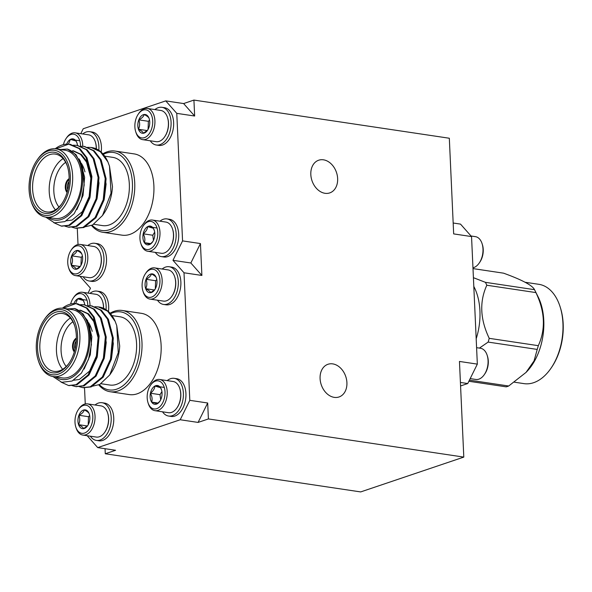 <?xml version="1.0" encoding="UTF-8"?>
<svg xmlns="http://www.w3.org/2000/svg" width="592" height="592" viewBox="0 0 592 592"><rect width="100%" height="100%" fill="white"/><g stroke="black" fill="none" stroke-linecap="round" stroke-linejoin="round"><path stroke-width="0.89" d="M79.942 276.286L90.472 288.178L88.038 293.107M84.523 387.782L85.263 403.929M87.179 435.712L97.71 447.604L180.212 419.75L189.803 400.325L184.008 272.779L172.975 260.317L182.565 240.892L176.771 113.353L165.738 100.892L83.235 128.745L80.801 133.674M162.141 269.012A19.062 11.788 98.5 0 1 169.164 266.74L171.724 267.125A19.062 11.788 98.5 0 1 180.819 281.141A19.062 11.788 98.5 0 1 174.263 301.513A19.062 11.788 98.5 0 1 166.086 304.821L163.533 304.443A19.062 11.788 98.5 0 1 157.479 300.211M162.541 411.817A19.062 11.788 -81.5 0 0 168.602 416.043L171.155 416.428A19.062 11.788 -81.5 0 0 185.496 400.125A19.062 11.788 -81.5 0 0 177.778 378.947A19.062 11.788 -81.5 0 0 176.786 378.725L174.233 378.34A19.062 11.788 -81.5 0 0 167.203 380.619M95.016 404.987A19.062 11.788 98.5 0 1 102.046 402.715L104.599 403.1A19.062 11.788 98.5 0 1 113.442 423.694A19.062 11.788 98.5 0 1 98.968 440.796L96.415 440.418A19.062 11.788 98.5 0 1 90.354 436.186M108.447 311.584A19.062 11.788 -81.5 0 0 99.53 291.501L96.977 291.116A19.062 11.788 -81.5 0 0 89.947 293.388M110.119 391.726L129.271 394.583A41.077 25.404 -81.5 0 0 137.152 393.821A41.077 25.404 -81.5 0 0 161.098 351.456A41.077 25.404 -81.5 0 0 141.414 313.338L122.263 310.474A41.077 25.404 98.5 0 1 141.947 348.592A41.077 25.404 98.5 0 1 118 390.957A41.077 25.404 98.5 0 1 110.119 391.726A41.077 25.404 98.5 0 1 98.812 384.948M189.803 400.325L207.681 402.997L198.091 422.422L180.212 419.75M97.71 447.604L115.588 450.275L105.28 453.761L105.05 448.699M165.738 100.892L183.616 103.563L194.65 116.025L176.771 113.353M182.565 240.892L200.444 243.564L190.853 262.989L201.887 275.45L184.008 272.779M105.28 453.761L360.676 491.922L463.802 457.098L459.459 361.446L477.337 364.117L467.747 383.542L460.569 385.962M453.169 223.014L460.509 224.109L471.543 236.571L477.337 364.117M471.543 236.571L453.664 233.899L449.321 138.239L193.924 100.078L194.65 116.025M77.286 228.349L78.018 244.503M473.807 286.417A50.209 31.05 98.5 0 1 476.183 338.772M473.408 277.678L485.425 282.34A58.179 35.979 -81.5 0 1 486.816 285.24L535.908 292.581A58.179 35.979 -81.5 0 0 535.227 291.101A58.179 35.979 -81.5 0 0 534.835 290.309A58.179 35.979 -81.5 0 0 534.509 289.673C532.504 285.425 522.188 279.92 503.563 273.171L473.001 268.598M485.425 282.34L534.509 289.673M488.141 342.087L537.225 349.421A58.179 35.979 -81.5 0 0 538.313 345.676L489.229 338.335A58.179 35.979 -81.5 0 1 488.141 342.087L479.409 348.096M468.871 381.27L506.204 386.85A58.179 35.979 -81.5 0 0 508.691 386.006L469.426 380.145M486.816 285.24C479.335 301.646 480.142 319.347 489.229 338.335M535.908 292.581C544.988 311.57 545.787 329.263 538.313 345.676M537.225 349.421L534.058 360.905L526.059 372.39L508.691 386.006M534.835 290.309L538.113 296.851A50.209 31.05 98.5 0 1 538.454 297.539A50.209 31.05 98.5 0 1 526.969 371.436L526.059 372.39M525.2 282.28L538.838 284.315A50.209 31.05 98.5 0 1 557.605 300.396A50.209 31.05 98.5 0 1 560.165 306.945A50.209 31.05 98.5 0 1 551.004 368.224A50.209 31.05 98.5 0 1 524.001 383.631L514.418 382.195M551.004 368.224L551.64 367.292A48.566 30.037 -81.5 0 0 560.498 308.018L560.165 306.945M472.964 267.784A15.769 9.753 -81.5 0 0 479.239 263.011L479.853 262.123A14.193 8.776 -81.5 0 0 482.443 244.792L482.117 243.763A15.769 9.753 -81.5 0 0 475.42 236.652L471.04 236.001M476.59 347.674L480.489 348.259A15.769 9.753 98.5 0 1 487.186 355.363L487.512 356.399A14.193 8.776 98.5 0 1 484.922 373.722L484.308 374.618A15.769 9.753 98.5 0 1 475.827 379.457L470.181 378.614M479.239 263.011A15.769 9.753 -81.5 0 0 482.117 243.763M487.186 355.363A15.769 9.753 98.5 0 1 484.308 374.618M467.747 383.542L460.413 382.447M201.887 275.45L200.444 243.564M463.802 457.098L208.406 418.936L207.681 402.997M320.087 378.621A17.249 12.92 -108.7 0 1 327.975 364.28A17.249 12.92 -108.7 0 1 345.743 376.49A17.249 12.92 -108.7 0 1 339.016 396.973A17.249 12.92 -108.7 0 1 320.087 378.621M310.822 174.551A17.249 12.92 -108.7 0 1 318.711 160.21A17.249 12.92 -108.7 0 1 336.471 172.42A17.249 12.92 -108.7 0 1 329.751 192.903A17.249 12.92 -108.7 0 1 310.822 174.551M198.091 422.422L208.406 418.936M183.616 103.563L193.924 100.078M67.31 191.623A7.067 4.366 98.5 0 1 69.116 179.539M69.027 181.529A6.075 3.759 -81.5 0 0 67.814 189.692M69.131 178.666A7.726 4.773 -81.5 0 0 65.409 185.163A7.726 4.773 -81.5 0 0 67.074 192.467M69.131 178.858A7.726 4.773 -81.5 0 0 65.66 185.2A7.726 4.773 -81.5 0 0 67.125 192.282M102.853 153.831A41.077 25.404 98.5 0 1 107.137 151.811A41.077 25.404 98.5 0 1 115.018 151.049A41.077 25.404 98.5 0 1 134.702 189.166A41.077 25.404 98.5 0 1 110.763 231.524A41.077 25.404 98.5 0 1 102.882 232.293A41.077 25.404 98.5 0 1 91.575 225.515M92.137 225.234A39.435 24.383 -81.5 0 0 131.35 197.654A39.435 24.383 -81.5 0 0 105.938 153.217A39.435 24.383 -81.5 0 0 103.289 154.334M65.668 162.349A25.959 16.051 -81.5 0 0 54.249 183.498A25.959 16.051 -81.5 0 0 58.985 207.059M81.267 163.163A29.245 18.086 98.5 0 1 84.316 169.741L84.989 171.895M55.448 209.871A29.245 18.086 98.5 0 1 49.691 182.817A29.245 18.086 98.5 0 1 63.107 158.626M67.547 166.737A29.245 18.086 -81.5 0 0 55.3 154.083A29.245 18.086 -81.5 0 0 49.684 154.63A29.245 18.086 -81.5 0 0 32.634 184.793A29.245 18.086 -81.5 0 0 46.65 211.929A29.245 18.086 -81.5 0 0 62.064 203.411M48.337 152.84A30.888 19.099 98.5 0 1 67.384 166.189A30.888 19.099 98.5 0 1 61.746 203.885A30.888 19.099 98.5 0 1 31.576 197.906A30.888 19.099 98.5 0 1 48.337 152.84M93.773 224.287L102.571 225.604A34.506 21.334 -81.5 0 0 128.775 194.635A34.506 21.334 -81.5 0 0 112.769 157.354L104.695 156.147M109.505 166.197L112.465 186.547A36.149 22.355 98.5 0 1 103.896 213.468L102.505 215.495L111.03 193.177L109.498 166.197L107.899 161.89A41.077 25.404 -81.5 0 0 92.034 147.608A41.077 25.404 -81.5 0 0 91.952 147.6L92.204 147.667M83.553 227.173L92.522 225.027L102.505 215.495M55.182 148.777A41.077 25.404 98.5 0 1 68.635 144.159L55.833 148.851M68.635 144.159L79.099 148.57L86.069 157.583L91.013 176.431L89.059 197.617L80.875 215.481L68.82 225.256L61.272 226.077L53.776 222.666M73.364 145.203L76.975 145.358L86.195 149.635L93.159 158.641L98.109 177.489L96.156 198.675L87.971 216.539L75.909 226.322L68.369 227.136L64.891 226.159M80.46 146.261L84.071 146.424L93.292 150.694L100.255 159.699L105.206 178.555L103.245 199.733L95.06 217.597L83.006 227.38L75.465 228.194L71.987 227.217M87.549 147.319L91.161 147.482L100.381 151.752L107.899 161.89M78.988 158.841L80.312 161.15L84.634 177.289L83.043 195.427L76.901 209.612M73.423 150.827L81.385 154.49L87.409 162.208L91.73 178.347L90.139 196.492L83.59 211.27M96.851 169.016L98.99 183.106L97.236 197.55L90.687 212.328M103.94 170.082L106.086 184.164L104.325 198.609L97.784 213.386M72.542 150.694L80.497 154.357L86.521 162.075L90.842 178.222L89.251 196.359L82.332 211.655L72.106 220.039L66.348 220.823M70.307 144.374L79.979 148.703L86.95 157.716L91.901 176.564L89.947 197.75L81.763 215.614L69.708 225.389L61.716 226.137M77.404 145.432L87.076 149.761L94.047 158.774L98.997 177.622L97.036 198.808L88.859 216.672L76.797 226.455L68.813 227.195M84.501 146.49L94.172 150.819L101.143 159.833L106.094 178.688L104.133 199.867L95.948 217.73L83.894 227.513L75.909 228.253M60.303 149.517L67.34 149.073L75.961 154.601L82.503 167.388L84.19 185.03L81.282 199.889L74.155 213.69L64.868 221.608L54.516 222.866L45.688 217.101M48.226 217.479A36.149 22.355 -81.5 0 0 80.527 194.65A36.149 22.355 -81.5 0 0 67.34 149.073M45.873 217.131L54.812 218.463A34.506 21.334 -81.5 0 0 81.015 187.494A34.506 21.334 -81.5 0 0 65.016 150.22L56.077 148.881A34.506 21.334 98.5 0 1 72.076 186.162A34.506 21.334 98.5 0 1 45.873 217.131A34.506 21.334 98.5 0 1 31.221 201.583L30.888 200.503A32.863 20.32 -81.5 0 0 55.981 212.151A32.863 20.32 -81.5 0 0 70.004 172.109A32.863 20.32 -81.5 0 0 48.248 150.93A32.863 20.32 -81.5 0 0 36.882 160.395A32.863 20.32 -81.5 0 0 30.888 200.503M36.882 160.395L37.518 159.47A34.506 21.334 98.5 0 1 49.454 149.524A34.506 21.334 98.5 0 1 56.077 148.881M102.882 232.293L122.033 235.157A41.077 25.404 -81.5 0 0 129.914 234.388A41.077 25.404 -81.5 0 0 153.861 192.03A41.077 25.404 -81.5 0 0 134.177 153.905L115.018 151.049M82.429 256.099L81.267 257.276L80.956 265.357M82.118 254.812L82.007 254.464C81.674 253.339 80.016 252 77.027 250.46C76.575 252.436 74.799 254.234 71.684 255.84C72.883 259.141 72.764 262.271 71.329 265.231C74.289 266.755 75.946 268.087 76.309 269.234L80.601 265.956M80.105 266.541L71.329 265.231A9.487 5.868 98.5 0 1 71.684 255.84A9.487 5.868 98.5 0 1 77.027 250.46A9.487 5.868 98.5 0 1 82.007 254.464A9.487 5.868 98.5 0 1 82.096 254.738A9.487 5.868 98.5 0 1 81.644 263.854A9.487 5.868 98.5 0 1 80.364 266.319A9.487 5.868 98.5 0 1 76.309 269.234A9.487 5.868 98.5 0 1 71.329 265.231M81.267 257.276L71.684 255.84M72.675 248.277A14.193 8.776 98.5 0 1 84.7 251.926A14.193 8.776 98.5 0 1 80.468 271.602A14.193 8.776 98.5 0 1 68.539 267.488A14.193 8.776 98.5 0 1 71.129 250.164A14.193 8.776 98.5 0 1 72.675 248.277M71.129 250.164L71.736 249.269A15.769 9.753 98.5 0 1 73.46 247.175A15.769 9.753 98.5 0 1 80.223 244.429A15.769 9.753 98.5 0 1 87.542 261.472A15.769 9.753 98.5 0 1 75.561 275.628A15.769 9.753 98.5 0 1 68.864 268.524L68.539 267.488M80.223 244.429L93.706 246.45A15.769 9.753 98.5 0 1 100.403 253.554A15.769 9.753 98.5 0 1 97.532 272.808A15.769 9.753 98.5 0 1 95.808 274.903A15.769 9.753 98.5 0 1 89.044 277.648L75.561 275.628M97.532 272.808L97.835 272.357A14.985 9.265 -81.5 0 0 100.566 254.072L100.403 253.554M87.779 245.562A19.062 11.788 98.5 0 1 94.809 243.29A19.062 11.788 98.5 0 1 103.644 263.877A19.062 11.788 98.5 0 1 89.17 280.985A19.062 11.788 98.5 0 1 83.117 276.76M94.809 243.29L97.362 243.667A19.062 11.788 98.5 0 1 106.197 264.261A19.062 11.788 98.5 0 1 91.73 281.37L89.17 280.985M172.975 260.317L190.853 262.989M155.304 252.384A19.062 11.788 -81.5 0 0 161.364 256.61A19.062 11.788 -81.5 0 0 175.706 240.315A19.062 11.788 -81.5 0 0 167.987 219.136A19.062 11.788 -81.5 0 0 166.996 218.914A19.062 11.788 -81.5 0 0 159.966 221.186M161.364 256.61L163.917 256.995A19.062 11.788 -81.5 0 0 178.259 240.692A19.062 11.788 -81.5 0 0 170.54 219.514A19.062 11.788 -81.5 0 0 169.549 219.299L166.996 218.914M172.598 229.178L172.76 229.696A14.985 9.265 98.5 0 1 170.022 247.989L169.719 248.433A15.769 9.753 -81.5 0 0 172.598 229.178A15.769 9.753 -81.5 0 0 166.715 222.252A15.769 9.753 -81.5 0 0 165.893 222.074L152.41 220.054A15.769 9.753 -81.5 0 0 143.93 224.893L143.316 225.789A14.193 8.776 -81.5 0 0 140.726 243.112A14.193 8.776 -81.5 0 0 155.496 243.297A14.193 8.776 -81.5 0 0 151.693 221.6A14.193 8.776 -81.5 0 0 143.316 225.789M140.726 243.112L141.051 244.148A15.769 9.753 -81.5 0 0 147.748 251.26L161.231 253.272A15.769 9.753 -81.5 0 0 169.719 248.433M147.748 251.26A15.769 9.753 -81.5 0 0 159.618 237.769A15.769 9.753 -81.5 0 0 153.232 220.239A15.769 9.753 -81.5 0 0 152.41 220.054M152.795 241.58L150.042 244.341L144.381 242.668C145.284 239.93 144.885 236.978 143.197 233.803C145.965 231.62 147.452 229.222 147.667 226.61L153.328 228.275A9.487 5.868 -81.5 0 0 147.667 226.61A9.487 5.868 -81.5 0 0 143.197 233.803A9.487 5.868 -81.5 0 0 144.381 242.668A9.487 5.868 -81.5 0 0 150.042 244.341A9.487 5.868 -81.5 0 0 152.558 241.943A9.487 5.868 -81.5 0 0 154.512 237.14A9.487 5.868 -81.5 0 0 154.283 230.369A9.487 5.868 -81.5 0 0 153.328 228.275L154.379 230.695M143.197 233.803L152.773 235.239L154.69 232.153M157.035 228.009L147.667 226.61M150.864 243.638L144.381 242.668M153.461 240.359L152.773 235.239M154.897 109.587A19.062 11.788 98.5 0 1 161.927 107.315A19.062 11.788 98.5 0 1 171.029 121.33A19.062 11.788 98.5 0 1 164.472 141.695A19.062 11.788 98.5 0 1 156.295 145.01A19.062 11.788 98.5 0 1 150.235 140.785M161.927 107.315L164.48 107.692A19.062 11.788 98.5 0 1 173.582 121.715A19.062 11.788 98.5 0 1 167.025 142.08A19.062 11.788 98.5 0 1 158.848 145.395L156.295 145.01M164.65 136.833L164.953 136.382A14.985 9.265 -81.5 0 0 167.691 118.097L167.529 117.579A15.769 9.753 98.5 0 1 164.65 136.833A15.769 9.753 98.5 0 1 162.933 138.928A15.769 9.753 98.5 0 1 156.17 141.673L142.679 139.653A15.769 9.753 98.5 0 1 135.982 132.549L135.657 131.513A14.193 8.776 98.5 0 1 138.247 114.189A14.193 8.776 98.5 0 1 151.33 114.67A14.193 8.776 98.5 0 1 147.778 135.442A14.193 8.776 98.5 0 1 135.657 131.513M138.247 114.189L138.861 113.294A15.769 9.753 98.5 0 1 147.341 108.454L160.832 110.475A15.769 9.753 98.5 0 1 167.529 117.579M147.341 108.454A15.769 9.753 98.5 0 1 154.875 120.058A15.769 9.753 98.5 0 1 149.45 136.915A15.769 9.753 98.5 0 1 142.679 139.653M148.77 127.879A9.487 5.868 98.5 0 1 147.489 130.344A9.487 5.868 98.5 0 1 143.427 133.259A9.487 5.868 98.5 0 1 138.447 129.256A9.487 5.868 98.5 0 1 138.809 119.865A9.487 5.868 98.5 0 1 144.145 114.485A9.487 5.868 98.5 0 1 149.125 118.489A9.487 5.868 98.5 0 1 149.221 118.763A9.487 5.868 98.5 0 1 148.77 127.879M149.236 118.837L149.125 118.489C148.799 117.364 147.134 116.025 144.145 114.485C143.73 116.417 141.954 118.208 138.809 119.865C140.008 123.166 139.882 126.296 138.447 129.256C141.414 130.78 143.072 132.112 143.427 133.259L147.726 129.981M138.447 129.256L147.23 130.566M149.547 120.124L148.385 121.301L138.809 119.865M148.385 121.301L148.074 129.382M98.812 150.279A19.062 11.788 -81.5 0 0 89.74 131.69A19.062 11.788 -81.5 0 0 82.71 133.962M101.202 152.159A19.062 11.788 -81.5 0 0 92.293 132.068L89.74 131.69M96.222 148.844A15.769 9.753 -81.5 0 0 95.342 141.954L95.497 142.472A14.985 9.265 98.5 0 1 96.348 148.895M95.342 141.954A15.769 9.753 -81.5 0 0 89.459 135.028A15.769 9.753 -81.5 0 0 88.637 134.843L75.154 132.83A15.769 9.753 -81.5 0 0 66.674 137.67L66.06 138.565A14.193 8.776 -81.5 0 0 63.388 144.633M82.747 146.276A15.769 9.753 -81.5 0 0 75.154 132.83M80.527 146.254A14.193 8.776 -81.5 0 0 75.502 134.813A14.193 8.776 -81.5 0 0 66.06 138.565M77.493 145.447A9.487 5.868 -81.5 0 0 77.027 143.138A9.487 5.868 -81.5 0 0 76.072 141.051A9.487 5.868 -81.5 0 0 70.411 139.379A9.487 5.868 -81.5 0 0 66.659 144.137M68.435 144.145L70.411 139.379L76.072 141.051L77.123 143.464M77.145 145.388L77.426 144.929M79.779 140.785L70.411 139.379M74.555 351.056A7.067 4.366 98.5 0 1 76.361 338.972M76.272 340.962A6.075 3.759 -81.5 0 0 75.051 349.125M76.375 338.099A7.726 4.773 -81.5 0 0 72.646 344.596A7.726 4.773 -81.5 0 0 74.311 351.892M76.368 338.291A7.726 4.773 -81.5 0 0 72.905 344.633A7.726 4.773 -81.5 0 0 74.363 351.707M110.097 313.257A41.077 25.404 98.5 0 1 114.382 311.244A41.077 25.404 98.5 0 1 122.263 310.474M99.375 384.667A39.435 24.383 -81.5 0 0 138.595 357.087A39.435 24.383 -81.5 0 0 113.176 312.643A39.435 24.383 -81.5 0 0 110.534 313.76M72.905 321.774A25.959 16.051 -81.5 0 0 61.494 342.923A25.959 16.051 -81.5 0 0 66.223 366.492M88.511 322.596A29.245 18.086 98.5 0 1 91.56 329.174L92.234 331.32M62.685 369.297A29.245 18.086 98.5 0 1 56.928 342.243A29.245 18.086 98.5 0 1 70.344 318.052M74.784 326.162A29.245 18.086 -81.5 0 0 62.537 313.508A29.245 18.086 -81.5 0 0 56.928 314.056A29.245 18.086 -81.5 0 0 39.879 344.218A29.245 18.086 -81.5 0 0 53.894 371.362A29.245 18.086 -81.5 0 0 69.308 362.844M55.574 312.273A30.888 19.099 98.5 0 1 74.622 325.615A30.888 19.099 98.5 0 1 68.99 363.318A30.888 19.099 98.5 0 1 38.813 357.339A30.888 19.099 98.5 0 1 55.574 312.273M101.017 383.72L109.816 385.029A34.506 21.334 -81.5 0 0 136.012 354.06A34.506 21.334 -81.5 0 0 120.013 316.787L111.932 315.58M116.742 325.63L119.702 345.972A36.149 22.355 98.5 0 1 111.133 372.893L109.749 374.928L118.267 352.61L116.742 325.63L115.144 321.315A41.077 25.404 -81.5 0 0 99.271 307.041A41.077 25.404 -81.5 0 0 99.19 307.026L99.441 307.1M90.791 386.606L99.759 384.46L109.749 374.928M62.419 308.21A41.077 25.404 98.5 0 1 75.88 303.592L63.07 308.277M75.88 303.592L86.336 307.995L93.307 317.009L98.257 335.864L96.296 357.043L88.112 374.906L76.057 384.689L68.517 385.503L61.013 382.092M80.601 304.628L84.212 304.791L93.44 309.061L100.403 318.074L105.346 336.922L103.393 358.108L95.208 375.972L83.154 385.747L75.613 386.569L72.128 385.592M87.697 305.694L91.309 305.849L100.529 310.127L107.492 319.132L112.443 337.98L110.489 359.166L102.305 377.03L90.243 386.813L82.71 387.627L79.224 386.65M94.794 306.752L98.398 306.908L107.626 311.185L115.144 321.315M81.008 312.443L87.549 320.575L91.871 336.722L90.287 354.86L84.145 369.038M80.667 310.252L88.63 313.915L94.646 321.641L98.968 337.78L97.377 355.918L90.828 370.696M104.088 328.449L106.227 342.531L104.473 356.976L97.924 371.754M111.185 329.507L113.324 343.597L111.57 358.042L105.021 372.819M79.779 310.119L87.742 313.79L93.758 321.508L98.08 337.647L96.489 355.785L89.577 371.088L79.343 379.465L73.586 380.249M77.552 303.8L87.224 308.129L94.195 317.142L99.145 335.997L97.184 357.176L89 375.039L76.945 384.822L68.961 385.562M84.649 304.858L94.32 309.194L101.284 318.2L106.234 337.055L104.281 358.234L96.096 376.098L84.042 385.88L76.05 386.628M91.738 305.923L101.41 310.252L108.38 319.266L113.331 338.113L111.37 359.3L103.193 377.163L91.131 386.939L83.146 387.686M67.54 308.943L74.577 308.499L83.198 314.034L89.74 326.821L91.427 344.463L88.519 359.314L81.4 373.123L72.113 381.033L61.753 382.299L52.932 376.534M55.463 376.912A36.149 22.355 -81.5 0 0 87.764 354.083A36.149 22.355 -81.5 0 0 74.577 308.499M53.117 376.556L62.056 377.896A34.506 21.334 -81.5 0 0 88.252 346.927A34.506 21.334 -81.5 0 0 72.254 309.646L63.314 308.314A34.506 21.334 98.5 0 1 79.321 345.587A34.506 21.334 98.5 0 1 53.117 376.556A34.506 21.334 98.5 0 1 38.465 361.009L38.125 359.936A32.863 20.32 -81.5 0 0 63.218 371.584A32.863 20.32 -81.5 0 0 77.241 331.535A32.863 20.32 -81.5 0 0 55.493 310.356A32.863 20.32 -81.5 0 0 44.119 319.828A32.863 20.32 -81.5 0 0 38.125 359.936M44.119 319.828L44.755 318.896A34.506 21.334 98.5 0 1 56.691 308.957A34.506 21.334 98.5 0 1 63.314 308.314M89.666 415.532L88.504 416.701L88.193 424.782M89.355 414.237L89.244 413.897C88.918 412.765 87.253 411.433 84.264 409.886C83.82 411.869 82.036 413.66 78.928 415.273C80.127 418.574 80.001 421.704 78.566 424.664C81.533 426.181 83.191 427.52 83.546 428.667L87.845 425.389M87.35 425.974L78.566 424.664A9.487 5.868 98.5 0 1 78.928 415.273A9.487 5.868 98.5 0 1 84.264 409.886A9.487 5.868 98.5 0 1 89.244 413.897A9.487 5.868 98.5 0 1 89.333 414.171A9.487 5.868 98.5 0 1 88.889 423.28A9.487 5.868 98.5 0 1 87.609 425.752A9.487 5.868 98.5 0 1 83.546 428.667A9.487 5.868 98.5 0 1 78.566 424.664M88.504 416.701L78.928 415.273M79.913 407.703A14.193 8.776 98.5 0 1 91.945 411.359A14.193 8.776 98.5 0 1 87.705 431.035A14.193 8.776 98.5 0 1 75.776 426.921A14.193 8.776 98.5 0 1 78.366 409.59A14.193 8.776 98.5 0 1 79.913 407.703M78.366 409.59L78.98 408.702A15.769 9.753 98.5 0 1 80.697 406.6A15.769 9.753 98.5 0 1 87.461 403.862A15.769 9.753 98.5 0 1 94.779 420.905A15.769 9.753 98.5 0 1 82.799 435.061A15.769 9.753 98.5 0 1 76.102 427.949L75.776 426.921M87.461 403.862L100.951 405.875A15.769 9.753 98.5 0 1 107.648 412.987A15.769 9.753 98.5 0 1 104.769 432.234A15.769 9.753 98.5 0 1 103.052 434.336A15.769 9.753 98.5 0 1 96.289 437.074L82.799 435.061M104.769 432.234L105.073 431.79A14.985 9.265 -81.5 0 0 107.811 413.497L107.648 412.987M102.046 402.715A19.062 11.788 98.5 0 1 110.889 423.31A19.062 11.788 98.5 0 1 96.415 440.418M168.602 416.043A19.062 11.788 -81.5 0 0 182.943 399.741A19.062 11.788 -81.5 0 0 175.225 378.562A19.062 11.788 -81.5 0 0 174.233 378.34M179.835 388.611L179.998 389.129A14.985 9.265 98.5 0 1 177.267 407.414L176.956 407.858A15.769 9.753 -81.5 0 0 179.835 388.611A15.769 9.753 -81.5 0 0 173.959 381.685A15.769 9.753 -81.5 0 0 173.138 381.5L159.655 379.487A15.769 9.753 -81.5 0 0 151.167 384.326L150.56 385.222A14.193 8.776 -81.5 0 0 147.97 402.545A14.193 8.776 -81.5 0 0 162.733 402.723A14.193 8.776 -81.5 0 0 158.93 381.026A14.193 8.776 -81.5 0 0 150.56 385.222M147.97 402.545L148.289 403.581A15.769 9.753 -81.5 0 0 154.993 410.685L168.476 412.698A15.769 9.753 -81.5 0 0 176.956 407.858M154.993 410.685A15.769 9.753 -81.5 0 0 166.855 397.195A15.769 9.753 -81.5 0 0 160.469 379.664A15.769 9.753 -81.5 0 0 159.655 379.487M160.032 401.006L157.287 403.766L151.626 402.101C152.521 399.363 152.129 396.403 150.435 393.236C153.202 391.046 154.697 388.648 154.904 386.036L160.565 387.708A9.487 5.868 -81.5 0 0 154.904 386.036A9.487 5.868 -81.5 0 0 150.435 393.236A9.487 5.868 -81.5 0 0 151.626 402.101A9.487 5.868 -81.5 0 0 157.287 403.766A9.487 5.868 -81.5 0 0 159.796 401.376A9.487 5.868 -81.5 0 0 161.757 396.573A9.487 5.868 -81.5 0 0 161.527 389.795A9.487 5.868 -81.5 0 0 160.565 387.708L161.623 390.121M150.435 393.236L160.01 394.664L161.927 391.586M164.273 387.442L154.904 386.036M158.108 403.071L151.626 402.101M160.698 399.785L160.01 394.664M169.164 266.74A19.062 11.788 98.5 0 1 178.266 280.763A19.062 11.788 98.5 0 1 171.71 301.128A19.062 11.788 98.5 0 1 163.533 304.443M171.887 296.259L172.198 295.815A14.985 9.265 -81.5 0 0 174.929 277.522L174.766 277.012A15.769 9.753 98.5 0 1 171.887 296.259A15.769 9.753 98.5 0 1 170.17 298.361A15.769 9.753 98.5 0 1 163.407 301.099L149.924 299.086A15.769 9.753 98.5 0 1 143.22 291.974L142.901 290.946A14.193 8.776 98.5 0 1 145.491 273.615A14.193 8.776 98.5 0 1 158.567 274.103A14.193 8.776 98.5 0 1 155.015 294.875A14.193 8.776 98.5 0 1 142.901 290.946M145.491 273.615L146.098 272.727A15.769 9.753 98.5 0 1 154.586 267.887L168.069 269.9A15.769 9.753 98.5 0 1 174.766 277.012M154.586 267.887A15.769 9.753 98.5 0 1 162.112 279.491A15.769 9.753 98.5 0 1 156.688 296.34A15.769 9.753 98.5 0 1 149.924 299.086M156.007 287.305A9.487 5.868 98.5 0 1 154.727 289.777A9.487 5.868 98.5 0 1 150.664 292.692A9.487 5.868 98.5 0 1 145.684 288.689A9.487 5.868 98.5 0 1 146.046 279.298A9.487 5.868 98.5 0 1 151.389 273.911A9.487 5.868 98.5 0 1 156.369 277.922A9.487 5.868 98.5 0 1 156.458 278.196A9.487 5.868 98.5 0 1 156.007 287.305M156.48 278.262L156.369 277.922C156.036 276.79 154.379 275.458 151.389 273.911C150.967 275.85 149.191 277.641 146.046 279.298C147.245 282.599 147.127 285.729 145.684 288.689C148.651 290.206 150.309 291.538 150.664 292.692L154.963 289.414M145.684 288.689L154.468 289.999M156.791 279.557L155.622 280.726L146.046 279.298M155.622 280.726L155.311 288.807M106.049 309.705A19.062 11.788 -81.5 0 0 96.977 291.116M103.467 308.277A15.769 9.753 -81.5 0 0 102.579 301.387L102.742 301.898A14.985 9.265 98.5 0 1 103.585 308.328M102.579 301.387A15.769 9.753 -81.5 0 0 96.696 294.453A15.769 9.753 -81.5 0 0 95.882 294.276L82.392 292.263A15.769 9.753 -81.5 0 0 73.911 297.103L73.297 297.991A14.193 8.776 -81.5 0 0 70.626 304.059M89.991 305.701A15.769 9.753 -81.5 0 0 82.392 292.263M87.771 305.687A14.193 8.776 -81.5 0 0 82.747 294.239A14.193 8.776 -81.5 0 0 73.297 297.991M84.73 304.873A9.487 5.868 -81.5 0 0 84.271 302.571A9.487 5.868 -81.5 0 0 83.309 300.484A9.487 5.868 -81.5 0 0 77.648 298.812A9.487 5.868 -81.5 0 0 73.896 303.57M75.672 303.578L77.648 298.812L83.309 300.484L84.367 302.897M84.382 304.813L84.671 304.362M87.017 300.211L77.648 298.812M61.272 226.077L62.16 226.211M68.369 227.136L69.257 227.269M75.465 228.194L76.353 228.327M69.871 144.3L70.759 144.433M76.96 145.358L77.848 145.491M84.057 146.416L84.945 146.55M91.153 147.482L92.034 147.608M68.517 385.503L69.397 385.636M75.613 386.569L76.494 386.702M82.71 387.627L83.59 387.76M77.108 303.726L77.996 303.859M84.205 304.791L85.093 304.924M91.294 305.849L92.182 305.983M98.39 306.908L99.271 307.041"/></g></svg>
